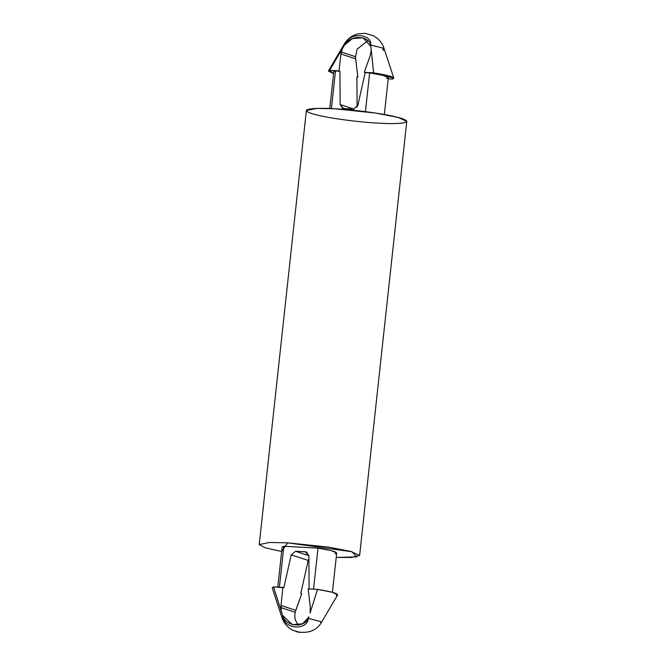 <?xml version="1.0" encoding="UTF-8"?>
<svg xmlns="http://www.w3.org/2000/svg" width="666" height="666" viewBox="0 0 666 666"><rect width="100%" height="100%" fill="white"/><g stroke="black" fill="none" stroke-linecap="round" stroke-linejoin="round"><path stroke-width="1" d="M274.226 589.16L281.327 611.421L281.019 605.469L280.919 607.583L295.205 612.312L295.787 610.347L281.019 605.469L295.787 610.347L301.74 593.647L300.799 593.339L301.74 593.647L295.205 612.312L280.919 607.583L281.327 611.421L273.51 586.896L283.824 587.728L282.884 587.42L281.019 605.469L282.884 587.42L273.51 586.896L272.228 587.862L281.959 617.607L283.1 616.932L281.327 611.421L282.592 615.359L292.366 624.666L302.68 623.767L308.891 616.833L308.408 618.356L321.736 621.927L320.621 622.394M342.482 48.501L341.275 52.006L355.561 56.727L357.109 49.142L367.757 40.751L357.109 49.142L355.561 56.727L341.275 52.006L340.925 53.988L355.694 58.866L355.561 56.727L355.694 58.866L340.925 53.988L338.994 70.904L329.62 70.38L344.547 44.997L329.62 70.38L333.566 73.676L328.371 71.012L329.62 70.38L339.935 71.22L338.994 70.904L340.925 53.988L342.482 48.501M328.371 71.012L344.264 44.056C347.402 38.844 352.014 35.44 358.108 33.841L365.368 33.358L373.335 35.739C378.621 38.636 382.184 42.849 384.041 48.377L370.696 45.005L373.634 72.852L364.26 72.328L370.213 55.628L371.245 50.117L370.854 46.47L363.053 37.82L352.406 38.603L344.547 44.997L345.379 43.581C349.217 32.184 372.244 33.475 370.696 45.005L384.041 48.377L382.9 49.043L383.408 50.624M344.264 44.056L345.379 43.581L344.247 44.081M335.281 72.919L335.498 70.971L339.935 71.22L340.143 104.529L342.732 108.375L343.639 108.541L353.48 109.099L357.8 105.519L365.201 72.636L364.26 72.328L373.634 72.852L393.773 78.122L392.49 79.088C396.029 77.556 389.743 75.483 373.634 72.852L371.245 50.117L370.213 55.628L364.26 72.328L369.647 72.885C385.098 75.308 390.751 77.173 386.621 78.496M356.909 77.081L357.85 77.139L356.909 76.823L357.85 77.139L355.694 58.866L357.85 77.139L356.909 77.081M388.211 78.846L392.49 79.088L388.211 78.846M384.34 114.477L388.336 77.697L382.975 75.35L369.647 72.885L365.434 111.638L369.647 72.885L365.201 72.636L357.8 105.519L353.48 109.099L343.639 108.541L340.143 104.529L353.954 109.091L340.143 104.529L339.935 71.22L335.498 70.971L333.774 71.77L329.778 108.55M331.402 108.625L335.498 70.971L331.402 108.625M357.101 107.151L356.909 76.823L357.101 107.151M294.755 615.859L295.146 619.505L294.755 615.859L295.205 612.312L294.755 615.859M283.649 548.201L279.379 587.479L283.858 546.245L282.143 547.044L277.789 587.137M332.434 592.299L336.705 552.971L331.335 550.632L318.007 548.168L313.528 589.402L318.007 548.168C333.466 550.591 339.119 552.455 334.99 553.779M321.736 621.927L308.408 618.356C307.367 630.685 284.34 629.387 283.1 616.932L281.959 617.607C283.833 623.176 287.446 627.414 292.799 630.311L300.466 632.484L295.937 631.626C308.167 633.949 316.766 630.71 321.736 621.927L337.629 594.963L332.509 592.315L317.524 589.368L310.09 613.045L310.306 607.117L308.15 588.836L317.524 589.368C333.633 591.999 339.918 594.072 336.38 595.595M310.09 613.045L317.524 589.368L308.15 588.836L310.306 607.117L310.09 613.045M295.546 551.273L291.225 554.845L308.2 560.456L308.899 558.824L308.2 560.456L291.225 554.845L283.824 587.728L291.225 554.845L295.546 551.273L308.874 555.677L295.546 551.273L305.386 551.823L295.546 551.273M307.118 552.397L305.386 551.823L307.118 552.397M308.882 555.835L306.293 551.997L305.386 551.823L308.882 555.835L309.091 589.152L308.882 555.835M300.799 593.339L308.2 560.456L300.799 593.339M298.243 625.232L295.146 619.505L298.243 625.232M378.263 123.135C365.9 122.677 327.98 118.764 311.305 113.42C295.87 108.15 320.771 107.767 334.881 108.799C347.252 109.257 385.173 113.17 401.848 118.515C417.282 123.784 392.382 124.167 378.263 123.135M359.623 555.461L406.776 121.42L398.101 117.416L375.741 113.07L334.881 108.799L316.866 108.416L306.377 110.514L259.224 544.555L269.713 542.465L287.737 542.848L328.596 547.111L350.949 551.456L359.623 555.461L351.506 557.459L336.222 557.425L356.676 556.901L352.039 551.756L287.737 542.848L281.66 551.498L265.11 547.777L259.224 544.555M283.858 546.245L318.007 548.168L283.858 546.245M283.1 616.932C284.34 629.387 307.367 630.685 308.408 618.356L308.891 616.833C306.094 628.388 285.572 627.23 282.592 615.359L283.1 616.932M345.379 43.581L344.547 44.997C349.991 34.316 370.504 35.465 370.854 46.47L370.696 45.005C372.244 33.475 349.217 32.184 345.379 43.581M384.041 48.377L393.773 78.122"/></g></svg>
